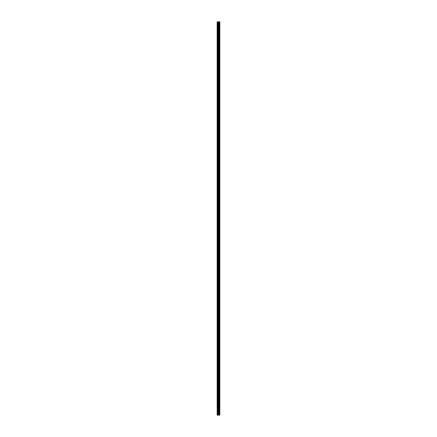 <?xml version="1.0" encoding="UTF-8"?>
<svg xmlns="http://www.w3.org/2000/svg" width="437" height="437" viewBox="0 0 437 437"><rect width="100%" height="100%" fill="white"/><g stroke="black" fill="none" stroke-linecap="round" stroke-linejoin="round"><path stroke-width="0.66" d="M218.282 415.15L219.833 415.15L219.833 21.85L217.167 21.85L217.167 415.15L218.282 415.15L218.282 21.85M219.161 21.85L219.161 415.15L219.15 21.85M219.434 21.85L219.434 415.15L219.429 21.85M219.833 21.85L219.827 415.15M219.806 415.15L219.806 21.85M218.779 415.15L218.779 21.85M218.697 415.15L218.697 21.85M217.287 415.15L217.287 21.85M219.571 415.15L219.571 21.85M219.516 415.15L219.516 21.85M219.489 415.15L219.489 21.85M219.363 415.15L219.363 21.85M219.227 415.15L219.227 21.85M219.095 415.15L219.095 21.85M219.074 415.15L219.074 21.85M219.019 415.15L219.019 21.85M218.658 415.15L218.658 21.85M218.609 415.15L218.609 21.85M218.331 415.15L218.331 21.85M217.866 415.15L217.866 21.85M217.741 415.15L217.741 21.85"/></g></svg>
